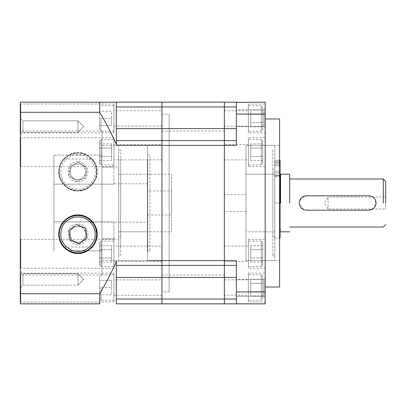 <?xml version="1.0" encoding="UTF-8"?>
<svg xmlns="http://www.w3.org/2000/svg" width="406" height="406" viewBox="0 0 406 406"><rect width="100%" height="100%" fill="white"/><g stroke="black" fill="none" stroke-linecap="round" stroke-linejoin="round"><path stroke-width="0.3" stroke-dasharray="2.03 1.52" d="M224.366 203L224.366 130.976L224.366 203M161.948 203L161.948 130.976L161.948 203M116.329 303.774L116.329 262.119L116.329 265.422L236.373 265.422L236.373 303.835L236.373 265.422L224.366 265.422L224.366 260.616L224.366 303.835L224.366 277.425L161.948 277.425L161.948 303.835L161.948 265.422L161.948 277.425L116.329 277.425L116.329 302.5L116.329 260.616L161.948 260.616L161.948 265.422L224.366 265.422L161.948 265.422L161.948 145.384L161.948 260.616L236.373 260.616L236.373 303.835L265.179 303.835L265.179 291.924L236.373 291.924M224.366 102.165L224.366 106.971L224.366 102.165L236.373 102.165L236.373 145.384L236.373 140.577L161.948 140.577L161.948 145.384L161.948 140.577L224.366 140.577L224.366 145.384L224.366 140.577L236.373 140.577L236.373 102.165L236.373 145.384L224.366 145.384L224.366 260.616L224.366 145.384L116.329 145.384L116.329 144.308C111.472 133.447 105.93 122.769 99.693 112.269L20.3 112.269L20.3 293.731L99.693 293.731C105.951 283.185 111.498 272.507 116.329 261.692M116.329 128.575L116.329 102.408L116.329 128.575L161.948 128.575L161.948 102.165L161.948 128.575L224.366 128.575L224.366 106.971L224.366 140.577L161.948 140.577L161.948 128.575L161.948 140.577L116.329 140.577L116.329 142.059L116.329 102.226M262.778 107.194L262.778 129.763L261.337 131.199L261.337 105.753L248.376 105.753L248.376 131.199L261.337 131.199L261.337 105.753L262.778 107.194L262.778 129.763M262.778 126.794L250.776 126.794L250.776 114.319L262.778 114.319L262.778 126.794L262.778 110.158L262.778 114.319L250.776 114.319L250.776 110.158L262.778 110.158M250.776 110.158L250.776 122.637L262.778 122.637L250.776 122.637L250.776 126.794M248.376 131.199L248.376 105.753M262.778 242.504L262.778 265.072L261.337 266.509L261.337 241.062L248.376 241.062L248.376 266.509L261.337 266.509L261.337 241.062L262.778 242.504L262.778 265.072M262.778 262.103L250.776 262.103L250.776 249.629L262.778 249.629L262.778 262.103L262.778 245.468L262.778 249.629L250.776 249.629L250.776 245.468L262.778 245.468M250.776 245.468L250.776 257.947L262.778 257.947L250.776 257.947L250.776 262.103M248.376 266.509L248.376 241.062M262.778 276.237L262.778 298.806L261.337 300.247L261.337 274.801L248.376 274.801L248.376 300.247L261.337 300.247L261.337 274.801L262.778 276.237L262.778 298.806M262.778 295.842L250.776 295.842L250.776 283.363L262.778 283.363L262.778 295.842L262.778 279.206L262.778 283.363L250.776 283.363L250.776 279.206L262.778 279.206M250.776 279.206L250.776 291.681L262.778 291.681L250.776 291.681L250.776 295.842M248.376 300.247L248.376 274.801M262.778 140.928L262.778 163.496L261.337 164.937L261.337 139.491L248.376 139.491L248.376 164.937L261.337 164.937L261.337 139.491L262.778 140.928L262.778 163.496M262.778 160.532L250.776 160.532L250.776 148.053L262.778 148.053L262.778 160.532L262.778 143.897L262.778 148.053L250.776 148.053L250.776 143.897L262.778 143.897M250.776 143.897L250.776 156.371L262.778 156.371L250.776 156.371L250.776 160.532M248.376 164.937L248.376 139.491M245.975 231.811L245.975 174.189L245.975 231.811L274.786 231.811L274.786 174.189L274.786 231.811L274.786 174.189L245.975 174.189L245.975 231.811L245.975 174.189L274.786 174.189L274.786 231.811L245.975 231.811M279.587 145.384L245.975 145.384L245.975 260.616L245.975 145.384L245.975 260.616L279.587 260.616L279.587 145.384L279.587 260.616M245.975 203L245.975 231.811L245.975 203M385.7 203L385.7 181.391L385.7 203M383.3 203L383.3 178.99L383.3 203M385.7 196.996L385.7 209.004L385.7 196.996L328.084 196.996L328.084 209.004L328.084 196.996L324.475 203L328.084 209.004L385.7 209.004M289.671 203L289.671 174.189L289.671 203M375.712 200.676L373.962 208.116L368.897 210.201L306.474 210.201L303.703 209.648M303.526 209.572L299.273 203L301.379 197.905L306.474 195.799L368.897 195.799L372.332 196.671M372.891 197.011L375.667 200.549M280.546 203L280.546 174.189L280.546 203M274.786 169.388L274.786 238.053L274.786 169.388L272.862 169.388L272.862 236.612L272.862 169.388M265.179 137.807L248.376 137.807L248.376 166.617L265.179 166.617L265.179 137.807L265.179 166.617M248.376 166.617L248.376 137.807M265.179 268.193L265.179 239.383L265.179 268.193L248.376 268.193L248.376 239.383L265.179 239.383M265.179 127.723L265.179 108.514L265.179 127.723L265.179 108.514L265.179 127.723L263.981 126.52L263.981 109.716L265.179 108.514L263.981 109.716L263.981 126.52L263.981 109.716L263.981 126.52L236.373 126.52L236.373 109.716L263.981 109.716L236.373 109.716L236.373 126.52L236.373 109.716L236.373 126.52L263.981 126.52L265.179 127.723M265.179 297.486L265.179 278.277L265.179 297.486L265.179 278.277L265.179 297.486L263.981 296.284L263.981 279.48L265.179 278.277L263.981 279.48L263.981 296.284L263.981 279.48L263.981 296.284L236.373 296.284L236.373 279.48L263.981 279.48L236.373 279.48L236.373 296.284L236.373 279.48L236.373 296.284L263.981 296.284L265.179 297.486M265.179 287.027L265.179 118.973L265.179 287.027M265.179 301.927L265.179 273.116L265.179 301.927L248.376 301.927L248.376 273.116L265.179 273.116M265.179 132.884L265.179 104.073L265.179 132.884L248.376 132.884L248.376 104.073L265.179 104.073M236.373 102.165L265.179 102.165L265.179 291.924M248.376 159.898L248.376 144.531L248.376 159.898L224.366 159.898L224.366 144.531L248.376 144.531M248.376 239.383L248.376 268.193M279.587 287.027L279.587 118.973M248.376 273.116L248.376 301.927M248.376 104.073L248.376 132.884M265.179 114.076L236.373 114.076M236.373 303.835L224.366 303.835M224.366 144.531L224.366 159.898M248.376 261.469L248.376 246.102L248.376 261.469L224.366 261.469L224.366 246.102L224.366 261.469M248.376 295.208L248.376 279.841L248.376 295.208L224.366 295.208L224.366 279.841L224.366 295.208M248.376 126.159L248.376 110.792L248.376 126.159L224.366 126.159L224.366 110.792L224.366 126.159M236.373 265.422L236.373 260.616L236.373 265.422L224.366 265.422L224.366 277.425L236.373 277.425M224.366 211.404L224.366 194.596L224.366 211.404L245.975 211.404L245.975 194.596L224.366 194.596M236.373 128.575L224.366 128.575L224.366 140.577L236.373 140.577M224.366 246.102L248.376 246.102M274.786 260.616L245.975 260.616L274.786 260.616L245.975 260.616L245.975 145.384L274.786 145.384L274.786 260.616L274.786 145.384L245.975 145.384L245.975 260.616L245.975 145.384L274.786 145.384M224.366 279.841L248.376 279.841M224.366 110.792L248.376 110.792M245.975 194.596L245.975 211.404M272.862 236.612L274.786 236.612M272.862 150.184L272.862 255.816L272.862 150.184L274.786 150.184L274.786 255.816L274.786 150.184M272.862 255.816L274.786 255.816M245.975 260.616L245.975 145.384L245.975 260.616M280.064 165.79L274.786 165.79L274.786 172.992L280.064 172.992L280.064 165.79L280.064 172.992L280.064 165.79L280.064 172.992L274.786 172.992L274.786 165.79L274.786 172.992L274.786 165.79L280.064 165.79M280.064 203L274.786 203L274.786 171.241L274.786 203L280.064 203L280.064 238.053L280.064 160.253L280.064 229.887L280.064 160.253L274.786 160.253L274.786 229.887L274.786 160.253L280.064 160.253M274.786 171.241L274.786 160.268L274.786 171.241L280.064 171.241L274.786 171.241M274.786 176.772L274.786 229.887L274.786 176.772L274.786 229.887L274.786 176.772L280.064 176.772L274.786 176.772M63.595 158.995C58.723 163.988 57.652 170.87 60.387 179.635C65.102 187.516 70.943 191.302 77.916 190.998C72.298 191.769 58.977 186.004 58.713 171.789C58.977 157.574 72.298 151.814 77.916 152.585C66.229 154.001 59.834 160.055 58.743 170.743C57.723 180.467 66.599 191.262 77.916 190.998C89.163 191.292 98.12 180.508 97.095 170.743C95.999 160.045 89.604 153.991 77.916 152.585C87.422 151.727 97.983 162.288 97.125 171.789C97.983 181.294 87.422 191.855 77.916 190.998C67.472 189.8 61.204 184.72 59.124 175.747C58.347 168.165 59.839 162.583 63.595 158.995L92.243 158.995C96.014 162.618 97.501 168.211 96.709 175.773C94.603 184.745 88.341 189.815 77.916 190.998C84.895 191.302 90.736 187.516 95.451 179.635C98.186 170.87 97.115 163.988 92.243 158.995M20.3 130.976L20.3 275.024L101.926 275.024L101.926 130.976L20.3 130.976L20.3 275.024M99.693 293.731L99.693 303.835L20.3 303.835L20.3 293.731M20.3 268.706L20.3 238.936L20.3 268.706L20.782 268.224L20.782 239.413L20.782 268.224L113.929 268.224L113.929 239.413L113.929 268.224M20.3 133.305L20.3 103.535L20.3 133.305L20.782 132.828L20.782 104.017L20.782 132.828L113.929 132.828L113.929 104.017L113.929 132.828M20.3 302.465L20.3 272.695L20.3 302.465L20.782 301.983L20.782 273.172L20.782 301.983L113.929 301.983L113.929 273.172L113.929 301.983M20.3 167.064L20.3 137.294L20.3 167.064L20.782 166.587L20.782 137.776L20.782 166.587L113.929 166.587L113.929 137.776L113.929 166.587M20.3 135.01L20.3 118.207L20.3 135.01L20.3 118.207L20.3 135.01L22.939 132.371L22.939 120.846L22.939 132.371L20.3 135.01M20.3 287.793L20.3 270.99L20.3 287.793L20.3 270.99L20.3 287.793L22.939 285.154L22.939 273.629L22.939 285.154L20.3 287.793M20.3 112.269L20.3 102.165L99.693 102.165L99.693 112.269M116.329 144.308L116.329 140.577M161.948 114.172L161.948 291.828L161.948 114.172L169.15 114.172L169.15 291.828L161.948 291.828M161.948 279.896L161.948 295.263L161.948 279.896L113.929 279.896L113.929 295.263L113.929 279.896M161.948 144.495L161.948 159.862L161.948 144.495L113.929 144.495L113.929 159.862L113.929 144.495M161.948 110.736L161.948 126.104L161.948 110.736L113.929 110.736L113.929 126.104L113.929 110.736M161.948 246.137L161.948 261.505L161.948 246.137L113.929 246.137L113.929 261.505L113.929 246.137M101.926 130.976L101.926 275.024M92.243 247.005C96.014 243.382 97.501 237.789 96.709 230.227C94.603 221.255 88.341 216.185 77.916 215.002C66.711 214.667 57.688 225.548 58.743 235.257C59.783 245.904 66.178 251.959 77.916 253.415M101.926 145.384L101.926 260.616L101.926 145.384L147.54 145.384L147.54 260.616L147.54 145.384L147.54 260.616L118.735 260.616L118.735 154.762L118.735 251.238M116.329 302.5L116.329 303.592L116.329 302.5M161.948 303.835L116.329 303.835M20.3 238.936L20.782 239.413L113.929 239.413M20.3 103.535L20.782 104.017L113.929 104.017M20.3 272.695L20.782 273.172L113.929 273.172M20.3 137.294L20.782 137.776L113.929 137.776M20.3 118.207L22.939 120.846L22.939 132.371L22.939 120.846L77.916 120.846L77.916 132.371L22.939 132.371L77.916 132.371L77.916 120.846L77.916 132.371L77.916 120.846L83.682 126.606L77.916 132.371L83.682 126.606L77.916 120.846L22.939 120.846L20.3 118.207M20.3 270.99L22.939 273.629L22.939 285.154L22.939 273.629L77.916 273.629L77.916 285.154L22.939 285.154L77.916 285.154L77.916 273.629L77.916 285.154L77.916 273.629L83.682 279.394L77.916 285.154L83.682 279.394L77.916 273.629L22.939 273.629L20.3 270.99M169.15 291.828L169.15 114.172M161.948 295.263L113.929 295.263M161.948 159.862L113.929 159.862M161.948 126.104L113.929 126.104M161.948 261.505L113.929 261.505M161.948 265.422L116.329 265.422L116.329 277.425M101.926 260.616L116.329 260.616M147.54 154.985L147.54 251.015L147.54 154.985L149.941 154.985L149.941 251.015L149.941 154.985M147.54 251.015L149.941 251.015M120.653 231.136L120.653 174.864L120.653 236.612L118.735 236.612L118.735 174.864L118.735 231.136M120.653 174.864L120.653 169.388L118.735 169.388L118.735 174.864M120.653 158.782L120.653 247.218L120.653 150.184L118.735 150.184L118.735 247.218L118.735 158.782M118.735 247.218L118.735 255.816L120.653 255.816L120.653 247.218M118.735 178.884L118.735 231.811L118.735 174.189L171.55 174.189L171.55 231.811L171.55 174.189M118.735 227.116L118.735 231.811L171.55 231.811M147.54 227.116L147.54 178.884L147.54 231.811L118.735 231.811M147.54 178.884L147.54 174.189L118.735 174.189M147.54 159.862L147.54 145.384L118.735 145.384L118.735 154.762M77.916 163.867C81.667 163.415 84.306 166.059 85.844 171.789C84.306 177.523 81.667 180.162 77.916 179.711C89.015 178.503 87.894 163.978 77.916 163.867C67.944 163.963 66.828 178.513 77.916 179.711C67.7 180.147 67.7 163.43 77.916 163.867M113.929 184.136L113.929 167.17L113.929 184.136L53.912 184.136L113.929 184.136L113.929 183.796L113.929 184.136M68.381 250.883L101.926 250.883L101.926 155.117L101.926 250.883L101.926 155.117L53.912 155.117L101.926 155.117L101.926 167.17L113.929 166.988L101.926 167.17L101.926 238.829L113.929 238.829L101.926 238.829L101.926 250.883L87.457 250.883M113.929 222.204L113.929 238.829L113.929 221.864L53.912 221.864L53.912 250.883L53.912 155.117L53.912 250.883L53.912 184.136L53.912 221.864L147.54 222.204L147.54 183.796L147.54 222.204M86.448 250.883L69.39 250.883M77.916 215.002C67.472 216.2 61.204 221.28 59.124 230.253C58.347 237.835 59.839 243.417 63.595 247.005C58.723 242.012 57.652 235.13 60.387 226.365C65.102 218.484 70.943 214.698 77.916 215.002L87.102 217.342L94.994 225.421L96.963 236.718L93.207 245.838M64.249 247.005L91.589 247.005M113.929 183.796L147.54 183.796M77.916 244.295C64.914 244.848 64.914 223.574 77.916 224.127C82.687 223.554 86.047 226.913 88 234.211C86.047 241.504 82.687 244.869 77.916 244.295C82.687 244.869 86.047 241.504 88 234.211C86.047 226.913 82.687 223.554 77.916 224.127C64.914 223.574 64.914 244.848 77.916 244.295M77.916 161.705C64.914 161.152 64.914 182.426 77.916 181.873C82.687 182.446 86.047 179.087 88 171.789C86.047 164.496 82.687 161.131 77.916 161.705C82.687 161.131 86.047 164.496 88 171.789C86.047 179.087 82.687 182.446 77.916 181.873C64.914 182.426 64.914 161.152 77.916 161.705M147.54 190.998L147.54 215.002L147.54 190.998L171.55 190.998L171.55 215.002L171.55 190.998M113.929 239.012L118.735 239.012L118.735 166.988L113.929 166.988M77.916 242.133C67.944 242.037 66.828 227.487 77.916 226.289C89.015 227.497 87.894 242.022 77.916 242.133C81.667 242.585 84.306 239.941 85.844 234.211C84.306 228.476 81.667 225.837 77.916 226.289C67.7 225.853 67.7 242.57 77.916 242.133M147.54 215.002L171.55 215.002M118.735 166.988L118.735 239.012M99.526 140.897L99.526 163.466L100.967 164.902L100.967 139.456L113.929 139.456L113.929 164.902L100.967 164.902L100.967 139.456L99.526 140.897L99.526 163.466M99.526 160.497L111.528 160.497L111.528 148.023L99.526 148.023L99.526 160.497L99.526 143.861L99.526 148.023L111.528 148.023L111.528 143.861L99.526 143.861M111.528 143.861L111.528 156.34L99.526 156.34L111.528 156.34L111.528 160.497M113.929 164.902L113.929 139.456M99.526 118.42L99.526 107.138L99.526 118.42C99.526 132.98 99.526 132.98 99.526 118.42L111.528 118.42L111.528 111.219L99.526 111.219L111.528 111.219L111.528 118.42L99.526 118.42M113.929 118.42C113.929 102.007 113.929 102.007 113.929 118.42C113.929 102.007 113.929 102.007 113.929 118.42C113.929 134.838 113.929 134.838 113.929 118.42C113.929 134.838 113.929 134.838 113.929 118.42M111.528 118.42L111.528 125.621L99.526 125.621L111.528 125.621L111.528 118.42M99.526 265.103L99.526 242.534L100.967 241.098L100.967 266.544L113.929 266.544L113.929 241.098L100.967 241.098L100.967 266.544L99.526 265.103L99.526 242.534M99.526 245.503L111.528 245.503L111.528 257.977L99.526 257.977L99.526 245.503L99.526 262.139L99.526 257.977L111.528 257.977L111.528 262.139L99.526 262.139M111.528 262.139L111.528 249.66L99.526 249.66L111.528 249.66L111.528 245.503M113.929 241.098L113.929 266.544M99.526 287.58L99.526 298.862L99.526 287.58C99.526 273.02 99.526 273.02 99.526 287.58L111.528 287.58L111.528 294.781L99.526 294.781L111.528 294.781L111.528 287.58L99.526 287.58M113.929 287.58C113.929 303.992 113.929 303.992 113.929 287.58C113.929 303.992 113.929 303.992 113.929 287.58C113.929 271.162 113.929 271.162 113.929 287.58C113.929 271.162 113.929 271.162 113.929 287.58M111.528 287.58L111.528 280.379L99.526 280.379L111.528 280.379L111.528 287.58M95.227 164.638C98.013 169.414 97.78 183.568 85.067 189.094C72.161 194.154 62.006 184.288 60.611 178.939C65.98 189.029 74.136 192.414 85.067 189.094C95.156 183.73 98.541 175.575 95.227 164.638C89.858 154.549 81.702 151.164 70.771 154.483C60.682 159.852 57.297 168.003 60.611 178.939C57.825 174.164 58.058 160.01 70.771 154.483C83.677 149.428 93.832 159.289 95.227 164.638M76.643 181.406L85.61 177.701L86.884 168.084L79.195 162.172L70.228 165.876L68.949 175.493L76.643 181.406L68.949 175.493L70.228 165.876L79.195 162.172L86.884 168.084L85.61 177.701L76.643 181.406M60.611 227.061C65.98 216.971 74.136 213.586 85.067 216.905C95.156 222.27 98.541 230.425 95.227 241.362C89.858 251.451 81.702 254.836 70.771 251.517C60.682 246.148 57.297 237.997 60.611 227.061M86.473 234.795L85.864 230.222M85.61 228.299L76.643 224.594M75.105 225.777L71.446 228.588M69.365 233.623L69.974 238.2M70.228 240.124L79.195 243.828M80.733 242.646L84.392 239.834M236.373 106.971L116.329 106.971M116.329 299.029L236.373 299.029M274.786 175.209L280.064 175.209L274.786 175.209M280.064 164.156L274.786 164.156L280.064 164.156M274.786 162.816L280.064 162.816L274.786 162.816M274.786 160.268L280.064 160.268L274.786 160.268M274.786 161.695L280.064 161.695L274.786 161.695M280.064 175.367L274.786 175.367L280.064 175.367M100.967 118.42L100.967 131.143L100.967 118.42M100.967 287.58L100.967 300.303L100.967 287.58M61.945 178.391C63.229 183.329 72.603 192.434 84.519 187.765C96.252 182.664 96.466 169.596 93.893 165.191C88.939 155.879 81.413 152.752 71.319 155.813C62.006 160.771 58.88 168.297 61.945 178.391M224.366 130.976L161.948 130.976M224.366 275.024L161.948 275.024M274.786 176.113L280.546 176.113M280.546 229.887L280.064 229.887M280.064 238.053L274.786 238.053M113.929 105.697L100.967 105.697L99.526 107.138M113.929 131.143L100.967 131.143L99.526 129.707M113.929 300.303L100.967 300.303L99.526 298.862M113.929 274.857L100.967 274.857L99.526 276.293"/><path stroke-width="0.61" d="M161.948 265.422L116.329 265.422L161.948 265.422L161.948 303.835L224.366 303.835L224.366 299.029L224.366 303.835L161.948 303.835L161.948 102.165L224.366 102.165L224.366 106.971L224.366 102.165L161.948 102.165L161.948 140.577L116.329 140.577L161.948 140.577L161.948 265.422L224.366 265.422L224.366 260.616L224.366 277.425L224.366 265.422L236.373 265.422M116.329 277.425L224.366 277.425L224.366 299.029L224.366 277.425L236.373 277.425M224.366 303.835L265.179 303.835L265.179 291.924L236.373 291.924L236.373 260.616L224.366 260.616L224.366 140.577L224.366 145.384L236.373 145.384L236.373 102.165L224.366 102.165M116.329 140.577L224.366 140.577L224.366 106.971L224.366 128.575L116.329 128.575M385.7 203L385.7 181.391L385.7 203M383.3 203L383.3 178.99L383.3 203M376.098 203C375.657 198.63 373.256 196.23 368.897 195.799L306.474 195.799C302.11 196.23 299.709 198.63 299.273 203C299.709 207.37 302.11 209.77 306.474 210.201L368.897 210.201C373.256 209.77 375.657 207.37 376.098 203M289.671 203L289.671 174.189L289.671 203M372.332 196.671L372.891 197.011M280.546 203L280.546 174.189L280.546 203M265.179 291.924L265.179 102.165L236.373 102.378M265.179 118.973L279.587 118.973L279.587 287.027L265.179 287.027M265.179 114.076L236.373 114.076M147.54 260.616L224.366 260.616L224.366 145.384L116.329 145.384L116.329 102.226L99.693 102.165L99.693 112.269C105.951 122.815 111.498 133.493 116.329 144.308M236.373 303.622L236.373 291.924M236.373 140.577L224.366 140.577L224.366 128.575L236.373 128.575M279.587 160.253L280.064 160.253L280.064 238.053L280.064 203L279.587 203M99.693 303.835L20.3 303.835L20.3 293.731L99.693 293.731L99.693 303.835M116.329 102.226L20.3 102.165L20.3 293.731M77.724 253.415L77.916 253.415C89.655 251.969 96.049 245.914 97.095 235.257C98.15 225.508 89.071 214.652 77.916 215.002L77.724 215.007M116.329 303.835L161.948 303.835M77.916 253.415C87.422 254.273 97.983 243.712 97.125 234.211C97.983 224.706 87.422 214.145 77.916 215.002C72.298 214.231 58.977 219.996 58.713 234.211C58.977 248.426 72.298 254.186 77.916 253.415M116.329 260.616L116.329 261.692C111.483 272.538 105.936 283.215 99.693 293.731M20.3 112.269L99.693 112.269M116.329 102.165L161.948 102.165L116.329 102.165M116.329 261.692L116.329 303.774M147.54 251.238L147.54 159.862M87.457 250.883L86.448 250.883M69.39 250.883L68.381 250.883M63.595 247.005L64.249 247.005M91.589 247.005L92.243 247.005L93.207 245.838M95.227 241.362C98.013 236.586 97.78 222.432 85.067 216.905C72.161 211.846 62.006 221.712 60.611 227.061C57.825 231.836 58.058 245.99 70.771 251.517C83.677 256.572 93.832 246.711 95.227 241.362M76.643 224.594L85.61 228.299L86.884 237.916L79.195 243.828L70.228 240.124L68.949 230.506L75.105 225.777M84.392 239.834L86.884 237.916L86.473 234.795M85.864 230.222L85.61 228.299M71.446 228.588L68.949 230.506L69.365 233.623M69.974 238.2L70.228 240.124M79.195 243.828L80.733 242.646M116.329 106.971L236.373 106.971M236.373 299.029L116.329 299.029M279.587 175.209L280.064 175.209M280.064 171.241L279.587 171.241M280.064 164.156L279.587 164.156M279.587 162.816L280.064 162.816M279.587 160.268L280.064 160.268M61.945 227.609C63.229 222.671 72.603 213.566 84.519 218.235C96.252 223.336 96.466 236.404 93.893 240.809C88.939 250.121 81.413 253.248 71.319 250.187C62.006 245.229 58.88 237.703 61.945 227.609M385.7 181.391L383.3 178.99L289.671 178.99M289.671 227.01L383.3 227.01L385.7 224.609M280.546 174.189L289.671 174.189M289.671 231.811L280.546 231.811M280.064 176.113L280.546 176.113M280.546 229.887L280.064 229.887M280.064 238.053L279.587 238.053"/></g></svg>
